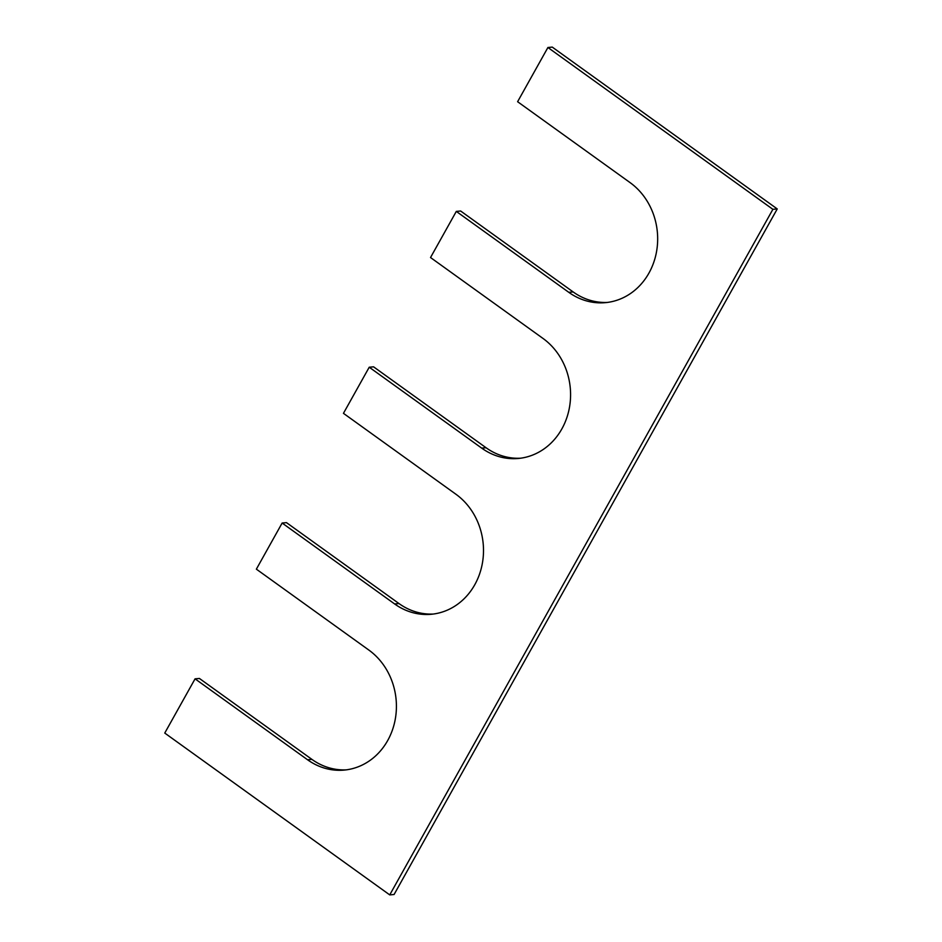 <?xml version="1.0" encoding="UTF-8"?>
<svg xmlns="http://www.w3.org/2000/svg" width="942" height="942" viewBox="0 0 942 942"><rect width="100%" height="100%" fill="white"/><g stroke="black" fill="none" stroke-linecap="round" stroke-linejoin="round"><path stroke-width="1.41" d="M568.791 292.326L456.305 211.408L460.65 211.008L573.136 291.926L568.791 292.326A65.445 58.157 84.8 0 0 605.365 302.653A65.445 58.157 84.8 0 0 656.185 253.504A65.445 58.157 84.8 0 0 630.104 182.63L517.605 101.712L547.914 47.5L552.259 47.1L777.244 208.936L772.887 209.324L547.914 47.5M607.531 302.417A65.445 58.157 84.8 0 1 573.136 291.926M777.244 208.936L394.086 894.5L389.741 894.9L772.887 209.324M389.741 894.9L164.756 733.064L195.065 678.841L199.41 678.452L311.896 759.37A65.445 58.157 -95.2 0 0 346.291 769.849M311.896 759.37L307.551 759.758L195.065 678.841M307.551 759.758A65.445 58.157 -95.2 0 0 344.124 770.097A65.445 58.157 -95.2 0 0 394.933 720.948A65.445 58.157 -95.2 0 0 368.864 650.074L256.365 569.156L282.141 523.034L286.486 522.633L398.984 603.551A65.445 58.157 -95.2 0 0 433.367 614.043M398.984 603.551L394.639 603.952L282.141 523.034M394.639 603.952A65.445 58.157 -95.2 0 0 431.2 614.278A65.445 58.157 -95.2 0 0 482.021 565.129A65.445 58.157 -95.2 0 0 455.94 494.256L343.453 413.338L369.229 367.215L373.574 366.827L486.06 447.744L481.715 448.133L369.229 367.215M520.455 458.224A65.445 58.157 84.8 0 1 486.06 447.744M456.305 211.408L430.529 257.531L543.016 338.449A65.445 58.157 84.8 0 1 569.098 409.323A65.445 58.157 84.8 0 1 518.277 458.471A65.445 58.157 84.8 0 1 481.715 448.133"/></g></svg>
